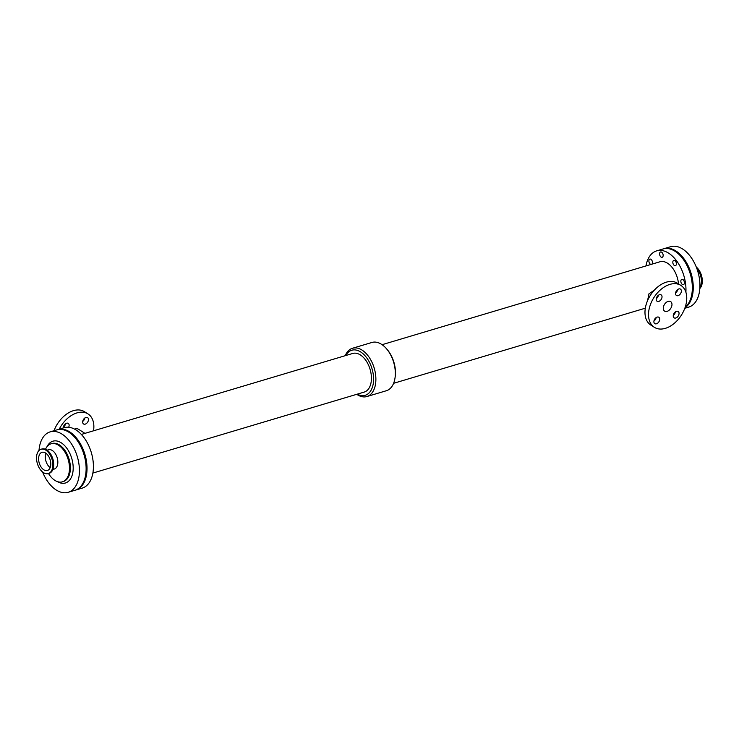 <?xml version="1.0" encoding="UTF-8"?>
<svg xmlns="http://www.w3.org/2000/svg" width="739" height="739" viewBox="0 0 739 739"><rect width="100%" height="100%" fill="white"/><g stroke="black" fill="none" stroke-linecap="round" stroke-linejoin="round"><path stroke-width="1.11" d="M674.864 260.562A2.78 1.672 73.4 0 1 676.37 263.361A2.78 1.672 73.4 0 1 675.409 265.68A2.78 1.672 73.4 0 1 673.007 263.5A2.78 1.672 73.4 0 1 673.82 260.359A2.78 1.672 73.4 0 1 674.864 260.562M650.985 264.442A2.78 1.672 73.4 0 1 648.981 261.846A2.78 1.672 73.4 0 1 649.877 259.093A2.78 1.672 73.4 0 1 650.93 259.297A2.78 1.672 73.4 0 1 652.38 261.708A2.78 1.672 73.4 0 1 651.881 264.174M661.636 252.184A2.78 1.672 73.4 0 1 663.142 254.983A2.78 1.672 73.4 0 1 662.172 257.301A2.78 1.672 73.4 0 1 659.779 255.121A2.78 1.672 73.4 0 1 660.583 251.981A2.78 1.672 73.4 0 1 661.636 252.184M682.873 279.518A2.78 1.672 73.4 0 1 684.379 282.316A2.78 1.672 73.4 0 1 683.418 284.644A2.78 1.672 73.4 0 1 681.025 282.455A2.78 1.672 73.4 0 1 681.829 279.314A2.78 1.672 73.4 0 1 682.873 279.518M673.257 315.535A3.769 2.476 -57.7 0 1 675.169 312.061A3.769 2.476 -57.7 0 1 678.162 311.488A3.769 2.476 -57.7 0 1 678.236 315.996A3.769 2.476 -57.7 0 1 674.125 317.853A3.769 2.476 -57.7 0 1 673.257 315.535M673.294 315.267A3.769 2.476 122.3 0 0 675.455 311.84M653.913 321.299A3.769 2.476 -57.7 0 1 655.826 317.835A3.769 2.476 -57.7 0 1 658.818 317.253A3.769 2.476 -57.7 0 1 658.902 321.77A3.769 2.476 -57.7 0 1 654.791 323.627A3.769 2.476 -57.7 0 1 653.913 321.299M653.95 321.031A3.769 2.476 122.3 0 0 656.121 317.613M675.566 293.152A3.769 2.476 -57.7 0 1 677.478 289.688A3.769 2.476 -57.7 0 1 680.471 289.115A3.769 2.476 -57.7 0 1 680.554 293.623A3.769 2.476 -57.7 0 1 676.444 295.48A3.769 2.476 -57.7 0 1 675.566 293.152M675.603 292.884A3.769 2.476 122.3 0 0 677.774 289.466M656.232 298.925A3.769 2.476 -57.7 0 1 658.135 295.461A3.769 2.476 -57.7 0 1 661.137 294.879A3.769 2.476 -57.7 0 1 661.211 299.397A3.769 2.476 -57.7 0 1 657.1 301.253A3.769 2.476 -57.7 0 1 656.232 298.925M656.269 298.658A3.769 2.476 122.3 0 0 658.431 295.24M63.323 427.936A3.769 2.476 -57.7 0 1 63.342 427.428A3.769 2.476 -57.7 0 1 65.254 423.964A3.769 2.476 -57.7 0 1 68.247 423.382A3.769 2.476 -57.7 0 1 68.662 427.271M63.378 427.16A3.769 2.476 122.3 0 0 65.549 423.733M82.685 421.655A3.769 2.476 -57.7 0 1 84.588 418.191A3.769 2.476 -57.7 0 1 87.581 417.609A3.769 2.476 -57.7 0 1 87.664 422.126A3.769 2.476 -57.7 0 1 83.553 423.983A3.769 2.476 -57.7 0 1 82.685 421.655M82.713 421.387A3.769 2.476 122.3 0 0 84.883 417.969M647.576 300.579L648.971 293.789L654.181 290.325M671.945 305.078A5.635 3.704 -57.7 0 1 669.091 310.26A5.635 3.704 -57.7 0 1 664.62 311.128A5.635 3.704 -57.7 0 1 664.5 304.385A5.635 3.704 -57.7 0 1 670.642 301.604A5.635 3.704 -57.7 0 1 671.945 305.078M654.366 327.312L650.837 325.077A24.793 16.313 -57.7 0 1 650.311 295.406A24.793 16.313 -57.7 0 1 677.358 283.185L680.887 285.42A24.793 16.313 -57.7 0 1 686.623 300.699A24.793 16.313 -57.7 0 1 674.06 323.516A24.793 16.313 -57.7 0 1 654.366 327.312A24.793 16.313 -57.7 0 1 653.849 297.641A24.793 16.313 -57.7 0 1 680.887 285.42M84.967 433.359L78.352 429.174A6.743 4.434 122.3 0 0 74.648 429.156M93.52 430.809A24.793 16.313 122.3 0 0 88.006 413.923A24.793 16.313 122.3 0 0 59.24 429.156M88.006 413.923L84.468 411.688A24.793 16.313 122.3 0 0 54.039 430.708M357.279 394.155A23.509 14.124 -106.6 0 0 373.149 384.262A23.509 14.124 -106.6 0 0 364.447 355.108A23.509 14.124 -106.6 0 0 345.75 355.533M92.874 473.062L364.244 392.076A20.156 12.11 -106.6 0 0 370.082 369.306A20.156 12.11 -106.6 0 0 352.715 353.454L81.345 434.44M356.752 394.312A25.191 15.131 -106.6 0 0 366.895 396.538A25.191 15.131 -106.6 0 0 374.202 368.077A25.191 15.131 -106.6 0 0 352.494 348.263A25.191 15.131 -106.6 0 0 345.233 355.69M366.895 396.538L386.349 390.737A25.191 15.131 -106.6 0 0 395.051 377.721L395.208 376.613A23.509 14.124 -106.6 0 0 387.088 349.418L386.358 348.577A25.191 15.131 -106.6 0 0 371.939 342.462L352.494 348.263M395.051 377.721A25.191 15.131 -106.6 0 0 386.358 348.577M678.522 283.924A20.156 12.11 -106.6 0 0 659.936 261.772L382.081 344.688M685.182 307.221A31.537 18.946 -106.6 0 0 689.016 270.16A31.537 18.946 -106.6 0 0 663.059 248.96L656.675 250.863A31.537 18.946 -106.6 0 0 645.969 265.938M685.894 292.21A31.537 18.946 -106.6 0 0 677.118 261.569A31.537 18.946 -106.6 0 0 656.675 250.863M75.323 490.169A31.537 18.946 -106.6 0 0 75.784 490.04L82.158 488.137A31.537 18.946 -106.6 0 0 91.303 452.499A31.537 18.946 -106.6 0 0 64.127 427.696L57.744 429.599A31.537 18.946 -106.6 0 0 57.291 429.747M75.784 490.04A31.537 18.946 -106.6 0 0 84.92 454.402A31.537 18.946 -106.6 0 0 57.744 429.599M684.998 307.738A31.537 18.946 -106.6 0 0 690.3 270.899A31.537 18.946 -106.6 0 0 663.973 248.683A31.537 18.946 -106.6 0 0 663.52 248.831M684.804 308.292L688.693 307.128A31.537 18.946 -106.6 0 0 697.828 271.49A31.537 18.946 -106.6 0 0 670.652 246.697L663.973 248.683M699.888 287.61A12.692 7.63 -106.6 0 0 696.942 268.793M699.833 288.506A12.692 7.63 -106.6 0 0 702.05 277.956A12.692 7.63 -106.6 0 0 696.277 267.028M42.566 471.972A31.537 18.946 -106.6 0 0 68.182 492.303A31.537 18.946 -106.6 0 0 77.318 456.665A31.537 18.946 -106.6 0 0 50.15 431.872A31.537 18.946 -106.6 0 0 39.102 449.386A31.537 18.946 -106.6 0 0 39.001 450.485M68.182 492.303L74.87 490.317A31.537 18.946 -106.6 0 0 84.006 454.67A31.537 18.946 -106.6 0 0 56.829 429.876L50.15 431.872M48.525 473.514A19.833 11.916 -106.6 0 0 62.409 481.819A19.833 11.916 -106.6 0 0 68.154 459.409A19.833 11.916 -106.6 0 0 51.065 443.806A19.833 11.916 -106.6 0 0 45.504 449.266M47.12 450.171L48.488 449.765A10.078 6.051 73.4 0 1 55.166 453.395A10.078 6.051 73.4 0 1 57.781 463.473A10.078 6.051 73.4 0 1 54.252 469.071L52.885 469.487M45.883 453.229A9.478 5.7 -106.6 0 0 50.169 467.593M41.051 449.247L41.92 448.989A12.692 7.63 73.4 0 1 50.335 453.57A12.692 7.63 73.4 0 1 53.633 466.272A12.692 7.63 73.4 0 1 49.18 473.32L48.312 473.579A12.692 7.63 73.4 0 1 37.375 463.593A12.692 7.63 73.4 0 1 41.051 449.247A12.692 7.63 73.4 0 1 49.467 453.829A12.692 7.63 73.4 0 1 52.765 466.531A12.692 7.63 73.4 0 1 48.312 473.579M50.714 465.228A9.478 5.7 73.4 0 1 47.398 470.494A9.478 5.7 73.4 0 1 39.232 463.039A9.478 5.7 73.4 0 1 41.975 452.323A9.478 5.7 73.4 0 1 48.257 455.751A9.478 5.7 73.4 0 1 50.714 465.228M57.55 481.662A21.819 13.108 -106.6 0 0 73.078 470.614A21.819 13.108 -106.6 0 0 61.161 442.753A21.819 13.108 -106.6 0 0 47.084 446.605M62.409 481.819L63.314 481.551A19.833 11.916 -106.6 0 0 70.233 464.942A19.833 11.916 -106.6 0 0 59.462 444.961A19.833 11.916 -106.6 0 0 51.97 443.539L51.065 443.806M645.323 308.191L393.61 383.31"/></g></svg>
